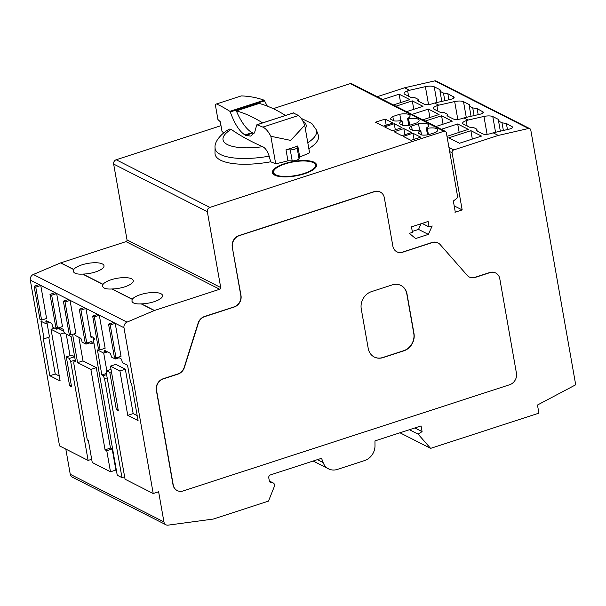 <?xml version="1.0" encoding="UTF-8"?>
<svg xmlns="http://www.w3.org/2000/svg" width="606" height="606" viewBox="0 0 606 606"><rect width="100%" height="100%" fill="white"/><g stroke="black" fill="none" stroke-linecap="round" stroke-linejoin="round"><path stroke-width="0.91" d="M177.149 490.527A9.438 8.189 -63 0 1 177.05 490.481A9.438 8.189 -63 0 1 173.005 484.77L156.34 390.272A9.438 8.189 -63 0 1 163.112 378.773L177.808 373.993A9.438 8.189 -63 0 0 184.239 367.251L198.071 323.248A9.438 8.189 -63 0 1 204.502 316.506L234.022 306.909A9.438 8.189 -63 0 0 240.794 295.41L232.265 247.059A9.438 8.189 -63 0 1 239.037 235.56L374.25 191.579A9.438 8.189 -63 0 1 380.076 191.951A9.438 8.189 -63 0 1 380.182 192.011M437.964 242.923A9.438 8.189 -63 0 0 437.865 242.87A9.438 8.189 -63 0 0 432.033 242.491L402.513 252.096A9.438 8.189 -63 0 1 396.794 251.77M495.632 272.965A9.438 8.189 -63 0 0 495.526 272.912A9.438 8.189 -63 0 0 489.701 272.533L475.006 277.313A9.438 8.189 -63 0 1 469.279 276.995M207.343 211.714A3.538 3.075 -63 0 1 209.881 207.404L443.895 131.275A2.363 2.045 -63 0 1 446.364 132.797L457.522 196.094A2.363 2.045 -63 0 1 456.523 198.601L453.341 201.025L455.144 211.274A1.417 1.227 -63 0 1 454.985 212.259L462.166 209.918L452.091 152.78A2.363 2.045 -63 0 1 453.78 149.909L498.299 135.426L528.5 128.502A2.363 2.045 -63 0 1 530.788 130.078L575.7 384.795L537.477 405.02L538.908 413.148L430.616 448.372L418.125 434.161L422.079 431.631L421.072 425.92L374.962 440.918L375 445.645A14.158 12.287 -63 0 1 364.63 460.545L337.322 469.43A14.158 12.287 -63 0 1 328.573 468.862A14.158 12.287 -63 0 1 323.104 462.522L321.566 458.287L270.465 474.907A2.363 2.045 -63 0 0 268.769 477.786L269.329 480.929A2.363 2.045 -63 0 0 270.874 482.527L272.791 482.823A2.363 2.045 -63 0 1 274.344 484.429L274.473 485.164A2.363 2.045 -63 0 1 274.313 486.542L268.488 501.117L213.335 519.054L168.142 525.137A4.719 4.098 -63 0 1 165.961 524.781A4.719 4.098 -63 0 1 163.938 521.925L158.62 491.769L153.212 493.534L123.98 327.74A4.719 4.098 -63 0 1 127.01 322.127L154.288 310.545A2.363 2.045 -63 0 1 154.469 310.477L219.69 289.259A1.417 1.227 -63 0 0 220.705 287.532L207.343 211.714L113.655 164.074A3.538 3.075 -63 0 1 116.193 159.757L221.001 125.669M411.482 226.871L428.124 221.455L429.093 226.955L432.192 225.947L428.351 234.393L415.595 238.544L409.361 233.371L412.451 232.363L411.482 226.871M409.845 125.177L416.83 122.904A9.916 3.227 -10 0 0 419.072 120.276A9.916 3.227 -10 0 0 408.595 118.844L407.717 118.405A9.916 3.227 -10 0 0 410.08 115.701A9.916 3.227 -10 0 0 399.786 114.239L392.802 116.511A9.916 3.227 -10 0 0 390.552 119.14L394.067 120.92A9.916 3.227 -10 0 0 401.036 120.571L401.914 121.018A9.916 3.227 -10 0 0 399.543 123.707L403.058 125.495A9.916 3.227 -10 0 0 409.845 125.177M428.563 134.699L435.54 132.426A9.916 3.227 -10 0 0 437.79 129.79A9.916 3.227 -10 0 0 427.313 128.366L426.427 127.919A9.916 3.227 -10 0 0 428.798 125.222A9.916 3.227 -10 0 0 418.504 123.76L411.519 126.033A9.916 3.227 -10 0 0 409.27 128.654L412.784 130.441A9.916 3.227 -10 0 0 419.753 130.093L420.632 130.532A9.916 3.227 -10 0 0 418.261 133.229L421.776 135.009A9.916 3.227 -10 0 0 428.563 134.699M385.128 119.087L375.409 122.245L383.159 126.184L392.877 123.026L385.128 119.087L386.204 125.192M394.241 123.715L384.522 126.881L392.271 130.82L401.99 127.654L394.241 123.715L395.317 129.828M403.846 128.601L394.127 131.76L401.876 135.706L411.595 132.54L403.846 128.601L404.922 134.714M412.959 133.237L403.24 136.395L410.989 140.334L420.708 137.176L412.959 133.237L414.034 139.342M284.54 163.673A22.422 7.302 -10 0 0 272.389 172.619A22.422 7.302 -10 0 0 295.736 175.914A22.422 7.302 -10 0 0 316.552 164.832A22.422 7.302 -10 0 0 284.54 163.673M273.223 108.679L350.215 83.636A2.363 2.045 -63 0 1 351.669 83.726L445.357 131.373M287.948 160.772L292.206 160.87A4.719 1.538 -10 0 0 299.016 158.658L299.72 156.946A61.365 19.975 -10 0 0 309.56 152.735L304.712 125.245L290.721 140.403L270.844 136.267L275.692 163.756A61.365 19.975 -10 0 0 287.948 160.772L286.009 149.788A61.365 19.975 -10 0 0 297.781 145.955L299.72 156.946M262.633 146.675A42.193 13.741 170 0 1 226.947 144.326A42.193 13.741 170 0 1 231.204 129.381A519.244 169.051 170 0 0 262.633 146.675C265.307 147.932 267.488 151.091 269.17 156.159L270.7 161.787A519.244 169.051 -10 0 0 275.692 163.756M270.7 161.787A52.517 17.097 170 0 1 215.009 153.197L215.062 147.644C214.1 140.175 224.864 130.994 229.636 129.063L231.204 129.381M307.795 142.721A51.495 16.763 170 0 0 316.294 129.798L318.248 134.994A52.517 17.097 170 0 1 308.84 148.644M223.72 132.926A519.244 169.051 170 0 1 222.016 131.411L220.311 121.745A519.244 169.051 170 0 1 217.933 119.511L215.615 106.338C215.554 104.55 215.834 103.762 216.471 103.974L241.241 95.915C249.127 96.149 256.762 97.574 264.148 100.195L267.344 106.148M270.844 136.267C268.337 131.449 265.678 128.396 262.852 127.101L298.531 115.496L293.546 113.072M293.796 112.807L257.02 124.775L262.852 127.101M241.241 95.915L216.471 103.974C220.19 105.565 224.667 108.019 229.894 111.337L230.272 111.966C234.628 123.882 239.529 131.555 244.991 134.971A519.244 169.051 -10 0 0 245.733 135.38L250.77 136.108L254.611 132.517L256.709 125.056M298.531 115.496C300.705 117.003 302.765 120.253 304.712 125.245M73.72 269.572L73.796 269.45A15.574 5.068 -10 0 1 79.757 265.625A15.574 5.068 -10 0 1 95.316 262.731A15.574 5.068 -10 0 1 103.997 265.708A15.574 5.068 -10 0 1 82.908 274.086L82.621 274.101C77.083 274.397 73.993 273.473 73.356 271.321L73.72 269.572L60.608 262.898A2.363 2.045 -63 0 1 60.782 262.837L126.01 241.62L219.69 289.259M102.997 284.456L103.065 284.335A15.574 5.068 -10 0 1 113.193 279.154A15.574 5.068 -10 0 1 133.275 280.593A15.574 5.068 -10 0 1 112.186 288.971L111.898 288.986C106.361 289.289 103.27 288.365 102.634 286.214L102.997 284.456L82.621 274.101M132.267 299.349L132.343 299.228A15.574 5.068 -10 0 1 138.312 295.395A15.574 5.068 -10 0 1 153.863 292.509A15.574 5.068 -10 0 1 162.552 295.486A15.574 5.068 -10 0 1 141.456 303.864L141.175 303.871C135.63 304.174 132.547 303.25 131.903 301.099L132.267 299.349L111.898 288.986M56.661 293.584L54.987 292.728L49.995 294.357L55.813 327.323L57.487 328.172L62.479 326.543L56.661 293.584L51.669 295.205L49.995 294.357M115.216 323.362L113.542 322.506L108.55 324.134L114.36 357.093L116.034 357.949L121.026 356.32L115.216 323.362L110.224 324.983L108.55 324.134M99.323 315.279L97.649 314.423L92.657 316.052L98.467 349.018L100.141 349.867L105.133 348.238L99.323 315.279L94.331 316.9L92.657 316.052M74.44 333.815A1.886 0.712 -108 0 0 75.485 335.565L80.378 338.05A2.363 0.886 -108 0 1 81.78 340.587L82.105 342.132L85.999 344.11L85.802 342.632A2.363 0.886 -108 0 1 85.787 342.564M93.922 342.943L91.657 343.685A1.886 0.712 -108 0 1 91.377 343.647L88.87 342.375M91.657 343.685A1.886 0.712 -108 0 0 91.907 342.314L91.748 341.436L86.756 343.057L80.946 310.09L85.938 308.469L84.264 307.621L79.272 309.242L85.082 342.208L86.756 343.057M107.595 351.897L103.876 353.101A1.886 0.712 -108 0 1 103.603 353.063L97.437 349.927L101.853 374.985L103.232 375.682L104.55 378.735L121.988 477.649L117.246 475.24L93.142 338.542L94.4 339.178A1.417 0.53 -108 0 0 93.536 337.542L91.445 336.481A1.417 0.53 -108 0 0 91.241 336.451A1.417 0.53 -108 0 0 91.051 337.481L85.938 308.469M103.876 353.101A1.886 0.712 -108 0 0 104.134 351.73A1.886 0.712 -108 0 1 104.383 350.359A1.886 0.712 -108 0 1 104.656 350.397L109.686 352.957A2.363 0.886 -108 0 1 111.08 355.495L111.413 357.032L115.276 359.002L115.072 357.525A2.363 0.886 -108 0 1 115.064 357.457M153.212 493.534L125.056 479.21L106.323 372.978L106.709 370.796L109.769 372.349L116.329 409.55L118.276 410.542L110.451 366.145L119.927 370.97L127.76 415.36L138.07 420.609L131.487 383.25L130.646 382.825L127.548 365.244L123.056 362.956A1.886 0.712 -108 0 1 121.904 360.775A1.886 0.712 -108 0 0 120.761 358.585L118.147 357.26M49.465 322.331L45.745 323.536A1.886 0.712 -108 0 1 45.473 323.498L40.973 321.218L44.079 338.799L43.238 338.368L49.828 375.735L60.145 380.977L51.025 329.27L60.509 334.095L69.622 385.802L71.576 386.795L66.304 356.904L69.357 358.457L70.675 361.509L88.112 460.424L59.532 445.887L30.3 280.101A4.719 4.098 -63 0 1 33.322 274.488L60.608 262.898M45.745 323.536A1.886 0.712 -108 0 0 45.995 322.172L45.92 321.733A1.417 0.53 -108 0 1 46.109 320.703A1.417 0.53 -108 0 1 46.314 320.733L51.109 323.165A2.363 0.886 -108 0 1 52.502 325.702L52.828 327.24L56.699 329.209L56.494 327.732A2.363 0.886 -108 0 1 56.487 327.664M72.622 334.406L77.598 362.646L90.877 369.402L105.058 449.834L106.762 450.705L110.481 471.801L92.256 462.529L88.385 440.554L87.302 440.001L73.735 363.07L74.129 360.881L75.508 361.585L71.091 336.527L64.918 333.391A1.886 0.712 -108 0 1 63.774 331.209L63.698 330.77A1.417 0.53 -108 0 0 62.835 329.134L59.6 327.482M70.046 300.387L68.372 299.538L63.38 301.159L69.19 334.126L70.864 334.974L75.856 333.353L70.046 300.387L65.054 302.008L63.38 301.159M40.769 285.502L39.095 284.646L34.103 286.274L39.92 319.241L41.594 320.089L46.586 318.468L40.769 285.502L35.777 287.123L34.103 286.274M91.68 459.265L88.112 460.424M78.841 337.269L83.007 360.888L96.286 367.637L110.466 448.076L112.171 448.94L115.89 470.036L110.481 471.801M124.624 476.793L121.988 477.649M232.477 247.165A9.438 8.189 -63 0 1 239.249 235.666L374.455 191.685A9.438 8.189 -63 0 1 380.288 192.057A9.438 8.189 -63 0 1 384.333 197.768L392.855 246.119A9.438 8.189 -63 0 0 396.892 251.823A9.438 8.189 -63 0 0 402.725 252.202L432.245 242.597A9.438 8.189 -63 0 1 438.07 242.976A9.438 8.189 -63 0 1 440.221 244.65L467.234 275.374A9.438 8.189 -63 0 0 469.385 277.048A9.438 8.189 -63 0 0 475.21 277.419L489.913 272.639A9.438 8.189 -63 0 1 495.738 273.018A9.438 8.189 -63 0 1 499.783 278.722L516.441 373.228A9.438 8.189 -63 0 1 509.676 384.727L183.088 490.958A9.438 8.189 -63 0 1 177.255 490.587A9.438 8.189 -63 0 1 173.218 484.876L156.553 390.378A9.438 8.189 -63 0 1 163.325 378.879L178.02 374.099A9.438 8.189 -63 0 0 184.451 367.357L198.283 323.354A9.438 8.189 -63 0 1 204.714 316.612L234.234 307.015A9.438 8.189 -63 0 0 240.999 295.516L232.265 247.059M361.259 308.916A14.158 12.287 -63 0 1 371.41 291.668L392.211 284.903A14.158 12.287 -63 0 1 400.96 285.464A14.158 12.287 -63 0 1 407.02 294.024L413.996 333.588A14.158 12.287 -63 0 1 403.838 350.829L383.037 357.601A14.158 12.287 -63 0 1 374.296 357.032A14.158 12.287 -63 0 1 368.228 348.473L361.259 308.916M400.854 285.411A14.158 12.287 -63 0 1 406.808 293.918L413.784 333.482A14.158 12.287 -63 0 1 403.634 350.722L382.825 357.495A14.158 12.287 -63 0 1 374.19 356.979M377.19 96.702L404.611 87.779L434.82 80.863A2.363 2.045 -63 0 1 436.093 81.007L529.773 128.646M165.961 524.781L72.281 477.142A4.719 4.098 -63 0 1 70.258 474.286L65.812 449.084M113.655 164.074L127.025 239.893A1.417 1.227 -63 0 1 126.01 241.62M110.451 366.145L115.86 364.388L125.336 369.213L133.168 413.603L137.198 415.655M103.717 353.109L106.83 370.758M47.033 323.119L49.487 337.034L44.079 338.799M48.768 337.269L55.237 373.97L59.267 376.023M58.577 328.596L63.782 331.247M66.221 334.05L70.031 355.692M66.304 356.904L71.713 355.146L74.636 356.631M414.83 427.95L422.079 431.631M409.383 429.722L418.125 434.161M399.96 432.782L430.616 448.372M404.611 87.779L409.527 90.279L425.382 86.65C429.146 85.916 432.101 85.961 434.229 86.779L439.88 89.65L440.554 90.355L440.009 91.279L443.463 93.036L447.826 93.695L454.144 97.271C454.159 98.089 452.94 98.801 450.478 99.407L434.623 103.043L438.805 105.171L454.659 101.535C458.424 100.808 461.371 100.846 463.507 101.672L469.15 104.543L469.832 105.239L469.279 106.164L472.741 107.929L477.096 108.58L483.421 112.155C483.437 112.981 482.209 113.693 479.755 114.299L463.901 117.928L468.082 120.056L483.936 116.428C487.701 115.693 490.648 115.738 492.784 116.557L498.427 119.427L499.102 120.132L498.556 121.056L502.018 122.813L506.374 123.472L512.699 127.04C512.714 127.866 511.487 128.578 509.032 129.184L493.17 132.82L498.299 135.426M409.527 90.279L407.656 90.892A6.605 2.151 -10 0 0 404.073 93.529A6.605 2.151 -10 0 0 404.763 94.271L410.406 97.142A6.605 2.151 -10 0 0 414.731 97.611L418.291 99.422A6.605 2.151 -10 0 0 417.776 100.49A6.605 2.151 -10 0 0 418.458 101.24L423.995 104.058A6.605 2.151 -10 0 0 432.752 103.649L434.623 103.043M468.082 120.056L466.211 120.67A6.605 2.151 -10 0 0 462.628 123.306A6.605 2.151 -10 0 0 463.31 124.048L468.961 126.919A6.605 2.151 -10 0 0 473.278 127.389L476.846 129.199A6.605 2.151 -10 0 0 476.324 130.267A6.605 2.151 -10 0 0 477.005 131.017L482.55 133.835A6.605 2.151 -10 0 0 491.299 133.426L493.17 132.82M438.805 105.171L436.934 105.777A6.605 2.151 -10 0 0 433.351 108.413A6.605 2.151 -10 0 0 434.032 109.163L439.683 112.034A6.605 2.151 -10 0 0 444.001 112.496L447.569 114.314A6.605 2.151 -10 0 0 447.046 115.382A6.605 2.151 -10 0 0 447.736 116.125L453.273 118.943A6.605 2.151 -10 0 0 462.022 118.541L463.901 117.928M382.727 99.52L399.134 94.188L409.792 99.611L393.392 104.944M395.9 106.224L412.307 100.884L422.973 106.308L406.565 111.648M412.004 114.413L428.404 109.072L439.07 114.496L422.67 119.836M425.177 121.109L441.577 115.776L452.243 121.2L435.843 126.533M441.282 129.298L457.682 123.965L468.347 129.389L446.986 136.335M470.854 130.661L448.804 137.835L459.469 143.258L481.52 136.085L470.854 130.661L472.339 139.077M454.189 205.866L462.166 209.918M119.117 357.752L115.276 359.002M106.414 373.501L101.853 374.985M106.603 374.584L103.232 375.682M107.186 377.879L104.55 378.735M111.019 369.395L106.709 370.796M111.443 371.804L109.769 372.349M118.003 409.005L116.329 409.55M125.336 369.213L119.927 370.97M133.168 413.603L127.76 415.36M94.089 338.231L93.142 338.542M89.839 342.867L85.999 344.11M83.007 360.888L77.598 362.646M96.286 367.637L90.877 369.402M110.466 448.076L105.058 449.834M112.171 448.94L106.762 450.705M60.539 327.96L56.699 329.209M55.237 373.97L49.828 375.735M54.555 328.119L51.025 329.27M64.388 332.83L60.509 334.095M71.303 385.257L69.622 385.802M74.652 356.737L69.357 358.457M75.235 360.025L70.675 361.509M75.311 360.494L74.129 360.881M116.034 357.949L110.224 324.983M100.141 349.867L94.331 316.9M80.946 310.09L79.272 309.242M70.864 334.974L65.054 302.008M57.487 328.172L51.669 295.205M41.594 320.089L35.777 287.123M262.625 122.889A330.429 124.079 -108 0 0 236.348 110.898A35.406 13.294 -108 0 0 252.164 132.638L252.944 133.032A35.406 13.294 -108 0 0 254.012 133.502M236.348 110.898L259.232 103.452A330.429 124.079 -108 0 1 285.509 115.451M286.009 149.788L290.266 149.887A4.719 1.538 -10 0 0 297.084 147.667L297.781 145.955M285.062 163.938A21.24 6.916 -10 0 0 273.556 172.415A21.24 6.916 -10 0 0 295.675 175.535A21.24 6.916 -10 0 0 315.393 165.037A21.24 6.916 -10 0 0 285.062 163.938M273.647 172.968A22.422 7.302 -10 0 0 273.079 173.967M316.362 166.339A22.422 7.302 -10 0 0 315.491 165.589M457.682 123.965L459.166 132.373M441.577 115.776L443.062 124.185M428.404 109.072L429.889 117.488M412.307 100.884L413.784 109.3M399.134 94.188L400.611 102.596M428.434 134.721L427.313 128.366M419.625 130.116L418.504 123.76M412.247 130.169L411.519 126.033M421.39 134.812L420.632 130.532M409.717 125.2L408.595 118.844M400.907 120.594L399.786 114.239M393.529 120.647L392.802 116.511M402.672 125.298L401.914 121.018M503.374 130.479L502.018 122.813M500.344 131.176L498.556 121.056M477.18 131.108L476.846 129.199M474.097 115.594L472.741 107.929M471.067 116.291L469.279 106.164M447.902 116.216L447.569 114.314M444.819 100.71L443.463 93.036M441.789 101.399L440.009 91.279M418.632 101.331L418.291 99.422M422.124 223.409L429.093 226.955M421.094 223.743L418.526 229.401L428.351 234.393M418.526 229.401L412.292 231.424M350.215 83.636L443.895 131.275M116.193 159.757L209.881 207.404M269.17 156.159A51.495 16.763 170 0 1 215.062 147.644M302.78 120.927A42.193 13.741 170 0 1 305.348 128.851M60.782 262.837L73.796 269.45M82.908 274.086L103.065 284.335M112.186 288.971L132.343 299.228M30.3 280.101L123.98 327.74M127.025 239.893L220.705 287.532M141.456 303.864L154.469 310.477M141.175 303.871L154.288 310.545M33.322 274.488L127.01 322.127M70.258 474.286L163.938 521.925M269.359 481.081L272.791 482.823M269.875 482.02L270.874 482.527M317.423 459.636L323.104 462.522M434.82 80.863L528.5 128.502M448.948 147.447L453.78 149.909M449.675 151.553L452.091 152.78M106.05 351.109L104.134 351.73M92.491 337.012L91.051 337.481M93.71 341.731L91.907 342.314M47.359 321.263L45.92 321.733M47.919 321.544L45.995 322.172M245.733 135.38L252.944 133.032M244.991 134.971L252.164 132.638M230.272 111.966L264.648 100.785M229.894 111.337L264.148 100.195M290.266 149.887L292.206 160.87M297.084 147.667L299.016 158.658M427.73 134.827L426.579 128.298M427.594 134.85L426.427 128.222M409.02 125.313L407.868 118.784M408.876 125.336L407.709 118.7M512.29 127.851L512.025 126.343M507.449 129.548L506.374 123.472M498.693 120.942L498.427 119.427M495.557 132.275L492.784 116.557M487.088 134.282L483.936 116.428M467.15 126.003L466.211 120.67M483.012 112.966L482.747 111.451M478.172 114.663L477.096 108.58M469.423 106.05L469.15 104.543M466.279 117.382L463.507 101.672M457.81 119.39L454.659 101.535M437.873 111.118L436.934 105.777M453.735 98.081L453.47 96.566M448.894 99.77L447.826 93.695M440.145 91.165L439.88 89.65M437.002 102.497L434.229 86.779M428.533 104.505L425.382 86.65M408.595 96.225L407.656 90.892M316.294 129.798L311.825 123.526L301.25 118.367M269.329 480.967L273.329 482.997M313.158 461.022L328.573 468.862M256.883 124.76L293.675 112.792M315.794 167.339L315.393 165.037M273.957 174.717L273.556 172.415M427.51 134.865L426.321 128.108M421.541 134.896L420.738 130.351M408.8 125.344L407.603 118.587M402.823 125.374L402.02 120.829"/></g></svg>
